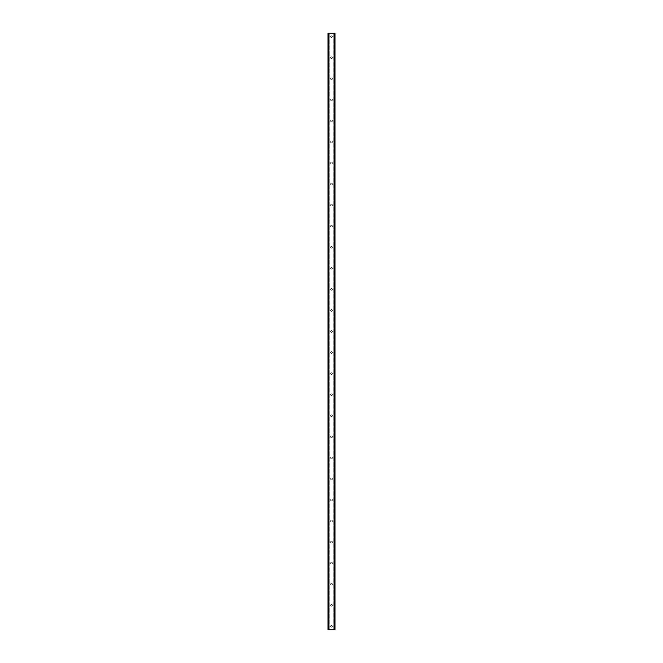 <?xml version="1.0" encoding="UTF-8"?>
<svg xmlns="http://www.w3.org/2000/svg" width="663" height="663" viewBox="0 0 663 663"><rect width="100%" height="100%" fill="white"/><g stroke="black" fill="none" stroke-linecap="round" stroke-linejoin="round"><path stroke-width="0.5" stroke-dasharray="3.31 2.49" d="M332.378 36.664A0.878 0.878 0 0 1 331.5 37.534A0.878 0.878 0 0 1 330.622 36.664A0.878 0.878 0 0 0 331.5 37.534A0.878 0.878 0 0 0 332.378 36.664A0.878 0.878 0 0 0 331.5 35.785A0.878 0.878 0 0 0 330.622 36.664A0.878 0.878 0 0 1 331.5 35.785A0.878 0.878 0 0 1 332.378 36.664M332.378 57.722A0.878 0.878 0 0 1 331.5 58.601A0.878 0.878 0 0 1 330.622 57.722A0.878 0.878 0 0 0 331.5 58.601A0.878 0.878 0 0 0 332.378 57.722A0.878 0.878 0 0 0 331.5 56.844A0.878 0.878 0 0 0 330.622 57.722A0.878 0.878 0 0 1 331.5 56.844A0.878 0.878 0 0 1 332.378 57.722M332.378 78.781A0.878 0.878 0 0 1 331.5 79.659A0.878 0.878 0 0 1 330.622 78.781A0.878 0.878 0 0 0 331.5 79.659A0.878 0.878 0 0 0 332.378 78.781A0.878 0.878 0 0 0 331.5 77.903A0.878 0.878 0 0 0 330.622 78.781A0.878 0.878 0 0 1 331.5 77.903A0.878 0.878 0 0 1 332.378 78.781M332.378 99.84A0.878 0.878 0 0 1 331.5 100.718A0.878 0.878 0 0 1 330.622 99.84A0.878 0.878 0 0 0 331.5 100.718A0.878 0.878 0 0 0 332.378 99.84A0.878 0.878 0 0 0 331.5 98.961A0.878 0.878 0 0 0 330.622 99.84A0.878 0.878 0 0 1 331.5 98.961A0.878 0.878 0 0 1 332.378 99.84M332.378 120.898A0.878 0.878 0 0 1 331.5 121.777A0.878 0.878 0 0 1 330.622 120.898A0.878 0.878 0 0 0 331.5 121.777A0.878 0.878 0 0 0 332.378 120.898A0.878 0.878 0 0 0 331.5 120.02A0.878 0.878 0 0 0 330.622 120.898A0.878 0.878 0 0 1 331.5 120.02A0.878 0.878 0 0 1 332.378 120.898M332.378 141.957A0.878 0.878 0 0 1 331.5 142.835A0.878 0.878 0 0 1 330.622 141.957A0.878 0.878 0 0 0 331.5 142.835A0.878 0.878 0 0 0 332.378 141.957A0.878 0.878 0 0 0 331.5 141.086A0.878 0.878 0 0 0 330.622 141.957A0.878 0.878 0 0 1 331.5 141.086A0.878 0.878 0 0 1 332.378 141.957M332.378 163.023A0.878 0.878 0 0 1 331.5 163.894A0.878 0.878 0 0 1 330.622 163.023A0.878 0.878 0 0 0 331.5 163.894A0.878 0.878 0 0 0 332.378 163.023A0.878 0.878 0 0 0 331.5 162.145A0.878 0.878 0 0 0 330.622 163.023A0.878 0.878 0 0 1 331.5 162.145A0.878 0.878 0 0 1 332.378 163.023M332.378 184.082A0.878 0.878 0 0 1 331.5 184.96A0.878 0.878 0 0 1 330.622 184.082A0.878 0.878 0 0 0 331.5 184.96A0.878 0.878 0 0 0 332.378 184.082A0.878 0.878 0 0 0 331.5 183.203A0.878 0.878 0 0 0 330.622 184.082A0.878 0.878 0 0 1 331.5 183.203A0.878 0.878 0 0 1 332.378 184.082M332.378 205.14A0.878 0.878 0 0 1 331.5 206.019A0.878 0.878 0 0 1 330.622 205.14A0.878 0.878 0 0 0 331.5 206.019A0.878 0.878 0 0 0 332.378 205.14A0.878 0.878 0 0 0 331.5 204.262A0.878 0.878 0 0 0 330.622 205.14A0.878 0.878 0 0 1 331.5 204.262A0.878 0.878 0 0 1 332.378 205.14M332.378 226.199A0.878 0.878 0 0 1 331.5 227.077A0.878 0.878 0 0 1 330.622 226.199A0.878 0.878 0 0 0 331.5 227.077A0.878 0.878 0 0 0 332.378 226.199A0.878 0.878 0 0 0 331.5 225.321A0.878 0.878 0 0 0 330.622 226.199A0.878 0.878 0 0 1 331.5 225.321A0.878 0.878 0 0 1 332.378 226.199M332.378 247.258A0.878 0.878 0 0 1 331.5 248.136A0.878 0.878 0 0 1 330.622 247.258A0.878 0.878 0 0 0 331.5 248.136A0.878 0.878 0 0 0 332.378 247.258A0.878 0.878 0 0 0 331.5 246.379A0.878 0.878 0 0 0 330.622 247.258A0.878 0.878 0 0 1 331.5 246.379A0.878 0.878 0 0 1 332.378 247.258M332.378 268.316A0.878 0.878 0 0 1 331.5 269.195A0.878 0.878 0 0 1 330.622 268.316A0.878 0.878 0 0 0 331.5 269.195A0.878 0.878 0 0 0 332.378 268.316A0.878 0.878 0 0 0 331.5 267.446A0.878 0.878 0 0 0 330.622 268.316A0.878 0.878 0 0 1 331.5 267.446A0.878 0.878 0 0 1 332.378 268.316M332.378 289.383A0.878 0.878 0 0 1 331.5 290.261A0.878 0.878 0 0 1 330.622 289.383A0.878 0.878 0 0 0 331.5 290.261A0.878 0.878 0 0 0 332.378 289.383A0.878 0.878 0 0 0 331.5 288.504A0.878 0.878 0 0 0 330.622 289.383A0.878 0.878 0 0 1 331.5 288.504A0.878 0.878 0 0 1 332.378 289.383M332.378 310.441A0.878 0.878 0 0 1 331.5 311.32A0.878 0.878 0 0 1 330.622 310.441A0.878 0.878 0 0 0 331.5 311.32A0.878 0.878 0 0 0 332.378 310.441A0.878 0.878 0 0 0 331.5 309.563A0.878 0.878 0 0 0 330.622 310.441A0.878 0.878 0 0 1 331.5 309.563A0.878 0.878 0 0 1 332.378 310.441M332.378 331.5A0.878 0.878 0 0 1 331.5 332.378A0.878 0.878 0 0 1 330.622 331.5A0.878 0.878 0 0 0 331.5 332.378A0.878 0.878 0 0 0 332.378 331.5A0.878 0.878 0 0 0 331.5 330.622A0.878 0.878 0 0 0 330.622 331.5A0.878 0.878 0 0 1 331.5 330.622A0.878 0.878 0 0 1 332.378 331.5M332.378 352.559A0.878 0.878 0 0 1 331.5 353.437A0.878 0.878 0 0 1 330.622 352.559A0.878 0.878 0 0 0 331.5 353.437A0.878 0.878 0 0 0 332.378 352.559A0.878 0.878 0 0 0 331.5 351.68A0.878 0.878 0 0 0 330.622 352.559A0.878 0.878 0 0 1 331.5 351.68A0.878 0.878 0 0 1 332.378 352.559M332.378 373.617A0.878 0.878 0 0 1 331.5 374.496A0.878 0.878 0 0 1 330.622 373.617A0.878 0.878 0 0 0 331.5 374.496A0.878 0.878 0 0 0 332.378 373.617A0.878 0.878 0 0 0 331.5 372.739A0.878 0.878 0 0 0 330.622 373.617A0.878 0.878 0 0 1 331.5 372.739A0.878 0.878 0 0 1 332.378 373.617M332.378 394.684A0.878 0.878 0 0 1 331.5 395.554A0.878 0.878 0 0 1 330.622 394.684A0.878 0.878 0 0 0 331.5 395.554A0.878 0.878 0 0 0 332.378 394.684A0.878 0.878 0 0 0 331.5 393.805A0.878 0.878 0 0 0 330.622 394.684A0.878 0.878 0 0 1 331.5 393.805A0.878 0.878 0 0 1 332.378 394.684M332.378 415.742A0.878 0.878 0 0 1 331.5 416.621A0.878 0.878 0 0 1 330.622 415.742A0.878 0.878 0 0 0 331.5 416.621A0.878 0.878 0 0 0 332.378 415.742A0.878 0.878 0 0 0 331.5 414.864A0.878 0.878 0 0 0 330.622 415.742A0.878 0.878 0 0 1 331.5 414.864A0.878 0.878 0 0 1 332.378 415.742M332.378 436.801A0.878 0.878 0 0 1 331.5 437.679A0.878 0.878 0 0 1 330.622 436.801A0.878 0.878 0 0 0 331.5 437.679A0.878 0.878 0 0 0 332.378 436.801A0.878 0.878 0 0 0 331.5 435.923A0.878 0.878 0 0 0 330.622 436.801A0.878 0.878 0 0 1 331.5 435.923A0.878 0.878 0 0 1 332.378 436.801M332.378 457.86A0.878 0.878 0 0 1 331.5 458.738A0.878 0.878 0 0 1 330.622 457.86A0.878 0.878 0 0 0 331.5 458.738A0.878 0.878 0 0 0 332.378 457.86A0.878 0.878 0 0 0 331.5 456.981A0.878 0.878 0 0 0 330.622 457.86A0.878 0.878 0 0 1 331.5 456.981A0.878 0.878 0 0 1 332.378 457.86M332.378 478.918A0.878 0.878 0 0 1 331.5 479.797A0.878 0.878 0 0 1 330.622 478.918A0.878 0.878 0 0 0 331.5 479.797A0.878 0.878 0 0 0 332.378 478.918A0.878 0.878 0 0 0 331.5 478.04A0.878 0.878 0 0 0 330.622 478.918A0.878 0.878 0 0 1 331.5 478.04A0.878 0.878 0 0 1 332.378 478.918M332.378 499.977A0.878 0.878 0 0 1 331.5 500.855A0.878 0.878 0 0 1 330.622 499.977A0.878 0.878 0 0 0 331.5 500.855A0.878 0.878 0 0 0 332.378 499.977A0.878 0.878 0 0 0 331.5 499.106A0.878 0.878 0 0 0 330.622 499.977A0.878 0.878 0 0 1 331.5 499.106A0.878 0.878 0 0 1 332.378 499.977M332.378 521.043A0.878 0.878 0 0 1 331.5 521.914A0.878 0.878 0 0 1 330.622 521.043A0.878 0.878 0 0 0 331.5 521.914A0.878 0.878 0 0 0 332.378 521.043A0.878 0.878 0 0 0 331.5 520.165A0.878 0.878 0 0 0 330.622 521.043A0.878 0.878 0 0 1 331.5 520.165A0.878 0.878 0 0 1 332.378 521.043M332.378 542.102A0.878 0.878 0 0 1 331.5 542.98A0.878 0.878 0 0 1 330.622 542.102A0.878 0.878 0 0 0 331.5 542.98A0.878 0.878 0 0 0 332.378 542.102A0.878 0.878 0 0 0 331.5 541.223A0.878 0.878 0 0 0 330.622 542.102A0.878 0.878 0 0 1 331.5 541.223A0.878 0.878 0 0 1 332.378 542.102M332.378 563.16A0.878 0.878 0 0 1 331.5 564.039A0.878 0.878 0 0 1 330.622 563.16A0.878 0.878 0 0 0 331.5 564.039A0.878 0.878 0 0 0 332.378 563.16A0.878 0.878 0 0 0 331.5 562.282A0.878 0.878 0 0 0 330.622 563.16A0.878 0.878 0 0 1 331.5 562.282A0.878 0.878 0 0 1 332.378 563.16M332.378 584.219A0.878 0.878 0 0 1 331.5 585.097A0.878 0.878 0 0 1 330.622 584.219A0.878 0.878 0 0 0 331.5 585.097A0.878 0.878 0 0 0 332.378 584.219A0.878 0.878 0 0 0 331.5 583.341A0.878 0.878 0 0 0 330.622 584.219A0.878 0.878 0 0 1 331.5 583.341A0.878 0.878 0 0 1 332.378 584.219M332.378 605.278A0.878 0.878 0 0 1 331.5 606.156A0.878 0.878 0 0 1 330.622 605.278A0.878 0.878 0 0 0 331.5 606.156A0.878 0.878 0 0 0 332.378 605.278A0.878 0.878 0 0 0 331.5 604.399A0.878 0.878 0 0 0 330.622 605.278A0.878 0.878 0 0 1 331.5 604.399A0.878 0.878 0 0 1 332.378 605.278M332.378 626.336A0.878 0.878 0 0 1 331.5 627.215A0.878 0.878 0 0 1 330.622 626.336A0.878 0.878 0 0 0 331.5 627.215A0.878 0.878 0 0 0 332.378 626.336A0.878 0.878 0 0 0 331.5 625.466A0.878 0.878 0 0 0 330.622 626.336A0.878 0.878 0 0 1 331.5 625.466A0.878 0.878 0 0 1 332.378 626.336M332.32 33.15L331.699 33.15L332.32 33.15M331.699 33.15L332.403 33.15L331.699 33.15M331.218 33.15L330.464 33.15L331.218 33.15M330.464 33.15L331.293 33.15L330.464 33.15M334.658 33.15L335.014 629.85L335.014 33.15L335.014 629.85L333.82 629.85L335.014 629.85L335.014 33.15L327.986 33.15L328.044 629.85M328.044 33.15L329.179 33.15L327.986 33.15L327.986 629.85L334.658 629.85M330.68 629.85L331.301 629.85L330.68 629.85M331.301 629.85L330.597 629.85L331.301 629.85M328.193 629.85L329.08 629.85L328.193 629.85L328.193 33.15M329.179 629.85L329.179 33.15L329.179 629.85M328.342 33.15L328.342 629.85M327.986 33.15L327.986 629.85L327.986 33.15M328.823 33.15L328.823 629.85M328.749 33.15L328.749 629.85M334.251 33.15L334.251 629.85M334.177 33.15L334.177 629.85M333.82 33.15L333.82 629.85L333.82 33.15M328.094 33.15L328.094 629.85L328.102 33.15M329.08 33.15L329.08 629.85L329.08 33.15M334.956 33.15L334.956 629.85M334.898 33.15L334.898 629.85L334.906 33.15M334.807 33.15L334.807 629.85M333.92 33.15L333.92 629.85L333.92 33.15"/><path stroke-width="0.99" d="M334.956 33.15L327.986 33.15L327.986 629.85L335.014 629.85L335.014 33.15L334.956 629.85M328.749 33.15L328.749 629.85M328.823 33.15L328.823 629.85M328.964 33.15L328.964 629.85M334.036 33.15L334.036 629.85M334.177 33.15L334.177 629.85M334.251 33.15L334.251 629.85M328.044 33.15L328.044 629.85M328.102 33.15L328.102 629.85M328.193 33.15L328.193 629.85M334.807 33.15L334.807 629.85M334.898 33.15L334.898 629.85"/></g></svg>
